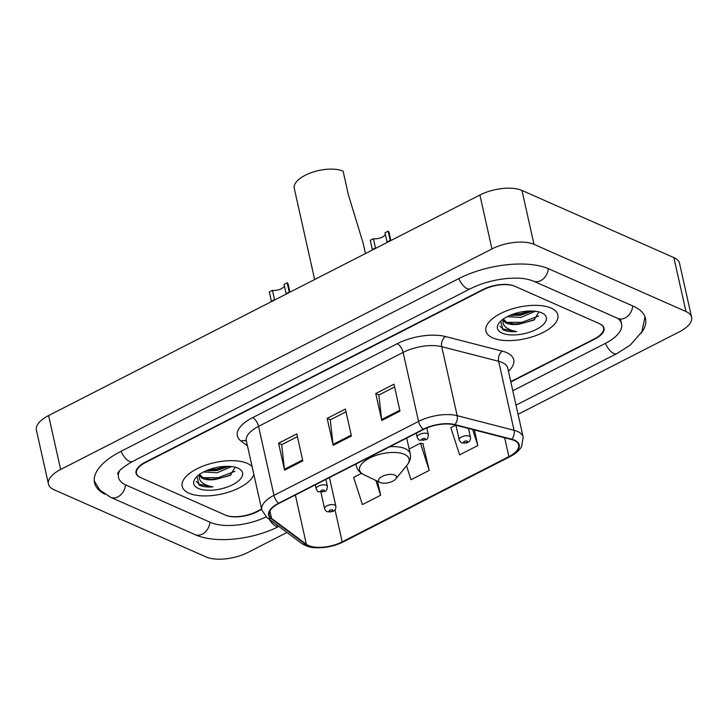 <?xml version="1.0" encoding="UTF-8"?>
<svg xmlns="http://www.w3.org/2000/svg" width="728" height="728" viewBox="0 0 728 728"><rect width="100%" height="100%" fill="white"/><g stroke="black" fill="none" stroke-linecap="round" stroke-linejoin="round"><path stroke-width="1.09" d="M510.756 381.618L594.43 338.829A23.023 10.056 167.4 0 0 603.576 327.909A23.023 10.056 167.4 0 0 599.326 323.614L514.923 286.304A23.023 10.056 167.4 0 0 483.374 289.735L145.618 462.453A23.023 10.056 167.4 0 0 136.473 473.364A23.023 10.056 167.4 0 0 140.722 477.659L225.125 514.978A23.023 10.056 167.4 0 0 256.675 511.547L261.589 509.036M119.619 470.734A41.441 18.1 167.4 0 0 118.5 477.386A41.441 18.1 167.4 0 0 126.144 485.121L210.547 522.431A41.441 18.1 167.4 0 0 266.093 516.88M512.794 390.736L605.095 343.543A41.441 18.1 167.4 0 0 621.548 323.896A41.441 18.1 167.4 0 0 617.708 318.354M518.063 414.305L679.406 331.795A30.703 13.413 167.4 0 0 691.6 317.244A30.703 13.413 167.4 0 0 685.94 311.511L534.015 244.353A30.703 13.413 167.4 0 0 491.946 248.921L60.642 469.487A30.703 13.413 167.4 0 0 48.448 484.038A30.703 13.413 167.4 0 0 54.109 489.762L206.033 556.929A30.703 13.413 167.4 0 0 248.102 552.361L286.978 532.477M691.6 317.244L679.552 263.345A30.703 13.413 167.4 0 0 673.891 257.612L521.967 190.454A30.703 13.413 167.4 0 0 479.898 195.022L48.594 415.579A30.703 13.413 167.4 0 0 36.4 430.13L48.448 484.038M641.05 333.278A66.002 28.829 167.4 0 0 645.518 318.536A66.002 28.829 167.4 0 0 633.342 306.215L548.948 268.905A66.002 28.829 167.4 0 0 458.494 278.733L120.739 451.451A66.002 28.829 167.4 0 0 94.531 482.746A66.002 28.829 167.4 0 0 104.85 494.175M551.05 308.062A36.837 16.089 167.4 0 0 509.018 309.946A36.837 16.089 167.4 0 0 485.94 331.012A36.837 16.089 167.4 0 0 492.738 337.892A36.837 16.089 167.4 0 0 534.761 336.008A36.837 16.089 167.4 0 0 557.848 314.942A36.837 16.089 167.4 0 0 551.05 308.062A36.837 16.089 167.4 0 0 509.018 309.946A36.837 16.089 167.4 0 0 485.94 331.012A36.837 16.089 167.4 0 0 492.738 337.892A36.837 16.089 167.4 0 0 534.761 336.008A36.837 16.089 167.4 0 0 557.848 314.942A36.837 16.089 167.4 0 0 551.05 308.062M247.311 463.39A36.837 16.089 167.4 0 0 205.287 465.274A36.837 16.089 167.4 0 0 182.2 486.34A36.837 16.089 167.4 0 0 188.998 493.211A36.837 16.089 167.4 0 0 226.69 492.72A36.837 16.089 167.4 0 0 253.854 474.429A36.837 16.089 167.4 0 1 226.69 492.72A36.837 16.089 167.4 0 1 188.998 493.211A36.837 16.089 167.4 0 1 182.2 486.34A36.837 16.089 167.4 0 1 205.287 465.274A36.837 16.089 167.4 0 1 247.311 463.39A36.837 16.089 167.4 0 1 252.097 466.612A36.837 16.089 167.4 0 0 247.311 463.39M514.105 440.413A24.561 10.729 -12.6 0 1 518.636 444.999A24.561 10.729 -12.6 0 1 508.881 456.638L342.187 541.878A24.561 10.729 -12.6 0 1 306.361 544.289L271.571 518.372A24.561 10.729 -12.6 0 1 269.214 515.033A24.561 10.729 -12.6 0 1 278.97 503.394L423.55 429.456A24.561 10.729 -12.6 0 1 454.445 424.861L511.338 439.475A24.561 10.729 -12.6 0 1 514.105 440.413M514.587 440.167A25.171 10.993 167.4 0 0 511.757 439.202L454.864 424.588A25.171 10.993 167.4 0 0 423.196 429.302L278.615 503.23A25.171 10.993 167.4 0 0 271.034 518.591L305.824 544.508A25.171 10.993 167.4 0 0 342.542 542.032L509.236 456.793A25.171 10.993 167.4 0 0 514.587 440.167M406.515 465.793L411.02 479.725L429.238 470.406L422.85 443.643M510.847 381.991L594.876 339.021A23.023 10.056 167.4 0 0 604.022 328.11A23.023 10.056 167.4 0 0 599.772 323.814L514.478 286.104A23.023 10.056 167.4 0 0 482.928 289.535L145.172 462.253A23.023 10.056 167.4 0 0 136.027 473.173A23.023 10.056 167.4 0 0 140.276 477.468L225.571 515.169A23.023 10.056 167.4 0 0 257.12 511.748L261.671 509.418M381.791 420.475L375.766 393.52L393.985 384.202L400.009 411.147L381.791 420.475A6.143 2.812 62.9 0 1 381.627 419.556L399.809 410.264M284.593 470.17L278.569 443.225L296.787 433.906L302.812 460.851L284.593 470.17A6.143 2.812 62.9 0 1 284.439 469.26L302.611 459.969M333.187 445.327L327.163 418.373L345.391 409.054L351.415 435.999L333.187 445.327A6.143 2.812 62.9 0 1 333.033 444.408L351.214 435.116M455.692 425.179L450.823 427.673L459.614 454.873L477.841 445.554L474.356 429.975M361.507 473.346L353.626 477.368L362.417 504.577L380.644 495.258L377.504 481.235M327.163 418.373L330.385 419.792M346.009 411.811L330.257 419.865L333.033 444.408M278.569 443.225L281.791 444.644M297.406 436.664L281.663 444.717L284.439 469.26M375.766 393.52L378.988 394.94M394.603 386.959L378.851 395.013L381.627 419.556M429.238 470.406L420.447 443.197L423.277 443.725M409.145 448.985L420.447 443.197M477.841 445.554L472.663 429.538M380.644 495.258L375.857 480.444M503.385 318.973A17.354 7.58 167.4 0 0 503.458 320.029A17.354 7.58 167.4 0 0 506.652 323.259A17.354 7.58 167.4 0 0 518.982 324.197L514.741 324.188L506.388 322.085L503.376 319.128M535.426 311.256L520.839 317.426L507.252 316.653M532.732 311.038L520.356 315.288L510.082 315.324M500.737 321.121L502.793 329.684L503.512 330.03C506.861 331.458 511.247 331.968 516.689 331.568C511.584 330.74 507.725 329.074 505.114 326.581C502.975 324.424 502.402 321.822 503.412 318.773M541.705 312.849A25.025 10.929 167.4 0 0 519.182 312.385A25.025 10.929 167.4 0 0 499.39 322.568A25.025 10.929 167.4 0 0 502.083 333.106A25.025 10.929 167.4 0 0 536.108 329.52A25.025 10.929 167.4 0 0 542.087 313.022A25.025 10.929 167.4 0 0 541.705 312.849M518.982 324.197L533.842 320.102L538.784 312.112M516.689 331.568L503.294 329.029L499.918 326.226M538.629 316.007L521.994 322.331L506.87 322.331M530.193 311.002L520.083 313.777L512.239 314.46M534.807 319.537L522.231 323.405L513.395 324.069M532.605 311.12L520.32 314.851L511.484 315.515M365.456 253.544L363.108 243.034L348.412 194.931L343.097 171.153A27.628 12.067 167.4 0 0 311.575 172.563A27.628 12.067 167.4 0 0 294.267 188.361L314.642 279.534M380.207 482.528A9.209 4.022 167.4 0 0 388.497 482.7A9.209 4.022 167.4 0 0 395.777 478.951A9.209 4.022 167.4 0 0 394.785 475.065A9.209 4.022 167.4 0 0 382.264 476.394A9.209 4.022 167.4 0 0 380.061 482.464A9.209 4.022 167.4 0 0 380.207 482.528M199.654 474.292A17.354 7.58 167.4 0 0 199.718 475.348A17.354 7.58 167.4 0 0 202.921 478.587A17.354 7.58 167.4 0 0 215.242 479.515L211.002 479.515L202.657 477.404L199.645 474.456M231.686 466.575L217.099 472.754L203.512 471.981M229.002 466.357L216.626 470.606L206.343 470.652M196.997 476.449L199.053 485.003L199.772 485.358C203.121 486.786 207.507 487.296 212.949 486.895C207.844 486.058 203.986 484.402 201.374 481.909C199.235 479.752 198.671 477.149 199.672 474.092M237.965 468.177A25.025 10.929 167.4 0 0 215.442 467.713A25.025 10.929 167.4 0 0 195.65 477.896A25.025 10.929 167.4 0 0 198.353 488.433A25.025 10.929 167.4 0 0 232.369 484.839A25.025 10.929 167.4 0 0 238.347 468.35A25.025 10.929 167.4 0 0 237.965 468.177M215.242 479.515L230.103 475.43L235.044 467.431M212.949 486.895L199.554 484.357L196.178 481.554M234.898 471.335L218.254 477.659L203.139 477.659M226.453 466.32L216.343 469.105L208.508 469.778M231.067 474.865L218.491 478.733L209.664 479.397M228.865 466.448L216.58 470.17L207.744 470.843M372.345 249.54L370.279 240.304L373.409 238.702L375.475 247.939L372.345 249.54M388.133 231.167L385.003 232.769L387.069 242.014L390.199 240.413L388.133 231.167A11.511 5.032 -12.6 0 1 389.107 232.632L390.881 240.54M385.33 234.261A7.671 3.349 -12.6 0 1 373.409 238.702M271.38 301.174L269.315 291.928L272.454 290.326L274.52 299.572L271.38 301.174M287.169 282.801L284.038 284.402L286.104 293.648L289.234 292.037L287.169 282.801A11.511 5.032 -12.6 0 1 288.151 284.266L289.917 292.174M284.375 285.895A7.671 3.349 -12.6 0 1 272.454 290.326M278.842 526.417A12.276 5.624 -117.1 0 1 269.296 519.301M279.133 526.289C253.462 539.539 215.643 544.034 194.958 534.589A12.276 9.509 -66.2 0 0 209.901 522.149M194.958 534.589L110.556 497.279A12.276 9.509 -66.2 0 0 125.498 484.821M121.085 451.278A12.276 5.624 62.9 0 0 132.542 461.488L470.297 288.77C481.699 283.083 494.376 279.625 508.335 278.396C517.945 277.95 524.251 277.75 533.36 281.063L617.754 318.382L620.838 320.347M458.84 278.56A12.276 5.624 62.9 0 0 470.297 288.77M548.293 268.632A12.276 9.509 113.8 0 1 533.36 281.063M632.696 305.933A12.276 9.509 113.8 0 1 617.754 318.382M645.008 316.835L641.878 331.832L630.293 345.072L616.889 353.571A12.276 5.624 -117.1 0 1 605.432 343.361M48.594 415.579L60.642 469.487M479.898 195.022L491.946 248.921M521.967 190.454L534.015 244.353M673.891 257.612L685.94 311.511M508.881 456.638L504.659 437.756M247.465 445.845L241.041 441.068A38.375 16.762 -12.6 0 1 252.598 417.654L397.179 343.716A7.671 3.513 62.9 0 1 403.13 352.425L418.555 421.412A30.703 13.413 -12.6 0 1 457.166 415.67L514.068 430.284A30.703 13.413 -12.6 0 1 517.517 431.458A30.703 13.413 -12.6 0 1 523.177 437.191L507.762 368.195A30.703 13.413 167.4 0 0 502.093 362.462A30.703 13.413 167.4 0 0 498.644 361.288L441.741 346.674A30.703 13.413 167.4 0 0 403.13 352.425L258.549 426.353A30.703 13.413 167.4 0 0 246.355 440.913L261.78 509.9A30.703 13.413 -12.6 0 1 273.974 495.349L418.555 421.412A7.671 3.513 62.9 0 0 423.196 429.302M511.757 439.202A7.671 5.242 104.4 0 0 514.068 430.284L498.644 361.288A7.671 5.242 -75.6 0 1 502.347 351.151A38.375 16.762 -12.6 0 1 508.444 371.271M278.615 503.23A7.671 3.513 -117.1 0 1 273.974 495.349L258.549 426.353A7.671 3.513 62.9 0 0 252.598 417.654M271.034 518.591A7.671 6.461 126.7 0 1 266.894 517.517L301.683 543.434C309.919 548.466 314.178 547.702 321.922 547.693C329.638 547.074 336.782 545.126 343.352 541.85L510.037 456.611A7.671 3.513 -117.1 0 1 509.236 456.793M397.179 343.716A38.375 16.762 -12.6 0 1 445.445 336.536A7.671 5.242 -75.6 0 0 441.741 346.674L457.166 415.67A7.671 5.242 104.4 0 1 454.864 424.588M305.824 544.508A7.671 6.461 126.7 0 1 301.683 543.434M342.542 542.032A7.671 3.513 62.9 0 0 343.352 541.85M445.445 336.536L502.347 351.151M246.419 441.204A7.671 6.461 -53.3 0 0 241.041 441.068M271.571 518.372L269.924 511.01M306.361 544.289L295.35 495.013M342.187 541.878L334.989 509.664M395.777 478.951L407.152 465.01A25.38 11.084 167.4 0 0 404.413 454.327A25.38 11.084 167.4 0 0 369.906 457.967A25.38 11.084 167.4 0 0 363.845 474.692C359.769 472.709 357.248 469.769 356.292 465.865A27.628 12.067 167.4 0 1 356.219 463.891M406.706 438.074L410.219 453.808A27.628 12.067 167.4 0 0 405.123 448.648A27.628 12.067 167.4 0 0 389.789 446.719M455.956 425.243L459.195 439.739A5.76 2.512 -12.6 0 1 462.799 436.445A5.76 2.512 -12.6 0 1 469.369 436.154A5.76 2.512 -12.6 0 1 470.434 437.228L468.468 428.464M467.085 441.077A1.92 0.837 167.4 0 0 464.455 441.359A1.92 0.837 167.4 0 0 464.045 442.624A1.92 0.837 167.4 0 0 466.675 442.342A1.92 0.837 167.4 0 0 467.085 441.077M320.948 492.319L324.579 508.581A5.76 2.512 -12.6 0 1 328.182 505.287A5.76 2.512 -12.6 0 1 334.753 504.995A5.76 2.512 -12.6 0 1 335.817 506.069L329.447 477.577M332.469 509.909A1.92 0.837 167.4 0 0 329.839 510.201A1.92 0.837 167.4 0 0 329.429 511.465A1.92 0.837 167.4 0 0 332.059 511.183A1.92 0.837 167.4 0 0 332.469 509.909M427.309 433.606A5.76 2.512 -12.6 0 1 428.373 434.68C428.055 438.047 427.218 439.721 425.871 439.703L419.683 440.222C418.891 440.167 418.036 439.157 417.135 437.191A5.76 2.512 -12.6 0 1 420.748 433.897A5.76 2.512 -12.6 0 1 427.309 433.606M421.985 440.076A1.92 0.837 167.4 0 0 424.615 439.794A1.92 0.837 167.4 0 0 425.025 438.52A1.92 0.837 167.4 0 0 422.395 438.811A1.92 0.837 167.4 0 0 421.985 440.076M326.353 485.23A5.76 2.512 -12.6 0 1 327.409 486.304C327.09 489.68 326.253 491.355 324.906 491.327L318.718 491.846C317.927 491.8 317.071 490.79 316.18 488.816A5.76 2.512 -12.6 0 1 319.783 485.53A5.76 2.512 -12.6 0 1 326.353 485.23M321.03 491.709A1.92 0.837 167.4 0 0 323.66 491.418A1.92 0.837 167.4 0 0 324.06 490.153A1.92 0.837 167.4 0 0 321.439 490.435A1.92 0.837 167.4 0 0 321.03 491.709M616.889 353.571L516.015 405.15M94.267 480.99L99.791 489.98L110.556 497.279M117.636 473.864C118.163 474.547 114.815 471.753 132.542 461.488M620.456 319.01L621.548 323.896M261.78 509.9L266.894 517.517M510.037 456.611C515.397 453.908 519.246 450.577 521.594 446.61L523.177 437.191M410.219 453.808C411.02 457.748 409.991 461.479 407.152 465.01M355.892 464.055L356.292 465.865M380.061 482.464L363.845 474.692M459.195 439.739C460.096 441.705 460.942 442.715 461.743 442.77C466.402 443.68 471.052 442.406 470.434 437.228M324.579 508.581C325.48 510.546 326.326 511.556 327.127 511.611C331.786 512.521 336.436 511.247 335.817 506.069M426.863 427.937L428.373 434.68M416.243 433.187L417.135 437.191M325.871 479.406L327.409 486.304M315.279 484.821L316.18 488.816"/></g></svg>
